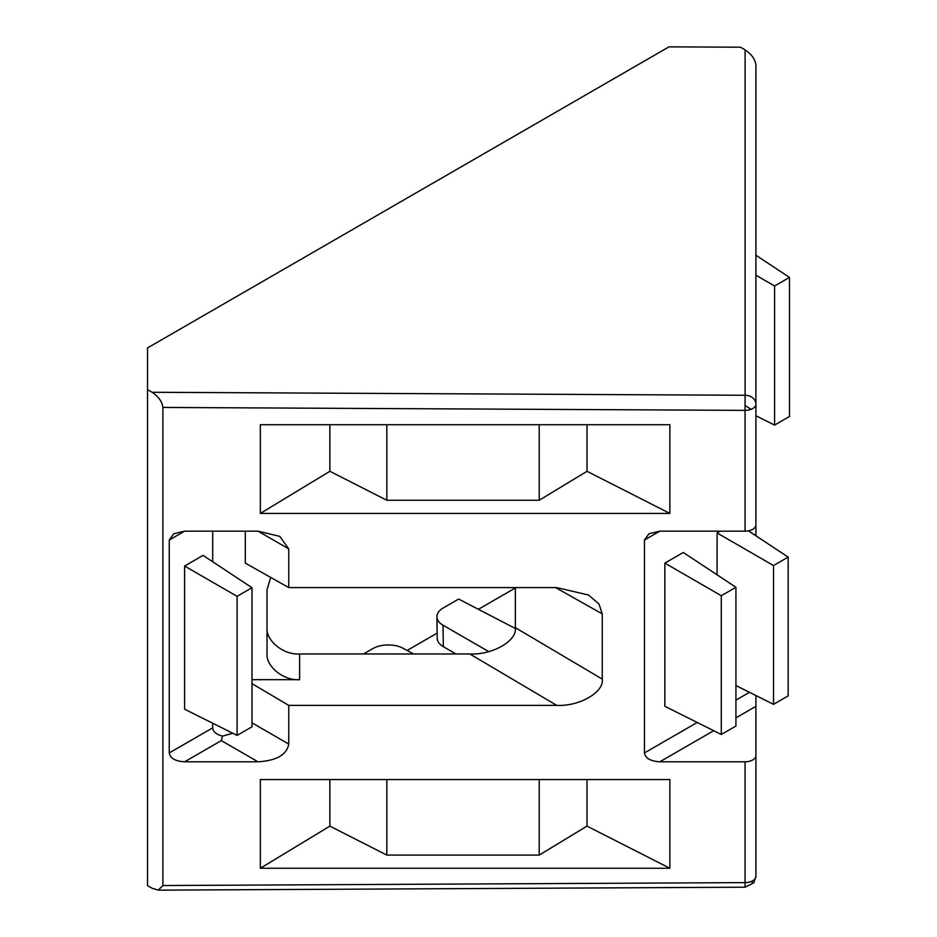 <?xml version="1.0" encoding="UTF-8"?>
<svg xmlns="http://www.w3.org/2000/svg" width="937" height="937" viewBox="0 0 937 937"><rect width="100%" height="100%" fill="white"/><g stroke="black" fill="none" stroke-linecap="round" stroke-linejoin="round"><path stroke-width="1.41" d="M162.886 407.443L745.056 410.371L745.114 395.273A10.869 8.831 -0 0 1 755.913 404.105L755.913 65.051C755.234 59.336 751.638 54.276 745.114 49.895L740.558 47.213L669.006 46.85L147.519 347.932L147.519 389.593L152.087 392.275C158.599 396.667 162.195 401.715 162.886 407.443L162.886 885.535L158.283 890.15L152.087 888.229L147.519 885.641L147.519 389.593M745.056 531.162L745.056 410.371A10.869 6.278 0 0 0 751.087 409.317A10.869 6.278 0 0 0 755.913 404.105L755.913 524.896A10.869 6.278 180 0 1 745.056 531.162L659.812 531.162L648.954 533.762L644.445 540.04L644.445 752.938C645.429 758.291 650.547 761.242 659.812 761.804L745.056 761.804L745.056 882.607A10.869 6.278 0 0 0 751.087 881.541A10.869 6.278 0 0 0 755.913 876.329L755.913 695.535M515.362 587.593L515.362 627.685C517.365 640.756 492.487 655.127 469.835 653.967L299.617 653.967C283.489 655.162 265.569 640.521 267.022 627.345M437.157 633.107L407.126 650.454M515.362 587.967L478.397 609.296M751.087 881.541A10.869 0.984 36 0 0 753.84 882.713L755.913 876.329L755.913 755.538A10.869 6.278 180 0 1 745.056 761.804M755.913 472.014L755.913 404.105M755.913 475.68C755.913 470.901 755.913 470.901 755.913 475.68L755.913 535.8M669.873 868.259L669.873 779.549L260.334 779.549L260.334 868.259L669.873 868.259L587.007 826.129L539.208 855.094L386.84 855.094L329.871 826.129L260.334 868.259M169.246 752.938C170.218 758.291 175.348 761.242 184.612 761.804L258.026 761.804C276.556 760.68 286.792 754.765 288.748 744.06L288.748 705.385L556.742 705.385C579.406 706.545 604.271 692.174 602.268 679.102L602.268 613.876L598.977 604.025L588.565 595.042L556.742 587.593L288.748 587.593L288.748 548.906L279.753 536.362L258.026 531.162L184.612 531.162L169.246 540.04L169.246 752.938L212.699 727.85L212.699 723.235M169.246 540.04L173.743 533.762L184.612 531.162M260.334 424.719L260.334 513.429L669.873 513.429L669.873 424.719L260.334 424.719M753.84 882.713L745.102 887.198L745.056 882.607L162.886 885.535M288.748 587.593L245.295 563.114L245.295 531.162M299.617 653.967L299.617 679.676C283.489 680.871 265.569 666.23 267.022 653.066L267.022 589.736L270.711 577.426M299.617 679.676L251.983 679.676M251.983 683.635L288.748 705.385M413.662 653.967L403.062 648.263A21.727 12.322 179.1 0 0 372.598 648.72L363.521 653.967M455.956 653.967L443.33 646.671A21.727 12.322 179.1 0 1 437.228 638.284L436.911 616.804A21.727 12.322 179.1 0 1 443.271 607.926L458.638 599.048L515.338 628.469M720.202 531.162L717.086 532.966L717.086 574.826M664.848 563.125L664.848 706.299L721.291 734.491L721.291 595.721L664.848 563.125L683.284 552.479L735.92 587.265L735.92 726.046L721.291 734.491M587.007 779.549L587.007 826.129M329.871 826.129L329.871 779.549M258.026 761.804L221.319 740.617L222.502 736.119L232.786 733.261M237.084 735.404L184.612 709.204L184.612 566.03L203.048 555.383L251.983 587.722L251.983 726.807L237.084 735.404L237.084 596.33L184.612 566.03M212.699 561.767L212.699 531.162M669.873 513.429L587.007 471.299L539.208 500.264L386.84 500.264L329.871 471.299L260.334 513.429M329.871 424.719L329.871 471.299M587.007 471.299L587.007 424.719M222.502 736.119C216.318 734.514 213.05 731.75 212.699 727.85M488.751 651.613L443.002 625.202A21.727 12.322 179.1 0 1 436.911 616.804M755.913 415.759L774.583 425.082L774.583 285.996L755.913 275.22M755.913 255.215L789.481 277.399L789.481 416.485L774.583 425.082M735.92 685.544L773.529 704.331L773.529 565.55L717.086 532.966M748.44 530.857L788.158 557.105L788.158 695.886L773.529 704.331M539.208 779.549L539.208 855.094M386.84 779.549L386.84 855.094M386.84 424.719L386.84 500.264M539.208 424.719L539.208 500.264M774.583 285.996L789.481 277.399M773.529 565.55L788.158 557.105M721.291 595.721L735.92 587.265M251.983 587.722L237.084 596.33M745.079 405.346A10.869 0.984 36 0 0 751.087 409.317M152.087 392.275L745.114 395.273L745.114 49.895M556.742 705.385L469.835 653.967M515.362 627.685L602.268 679.102M602.268 613.876L555.582 587.593M644.445 540.04L659.812 531.162M749.459 692.302L735.92 700.126M697.222 722.462L644.445 752.938M659.812 761.804L713.701 730.696M735.92 717.871L755.913 706.322M251.983 722.837L288.748 744.06M184.612 761.804L221.319 740.617M288.748 548.906L258.026 531.162M443.33 646.671L443.002 625.202M745.102 887.198L158.283 890.15"/></g></svg>
